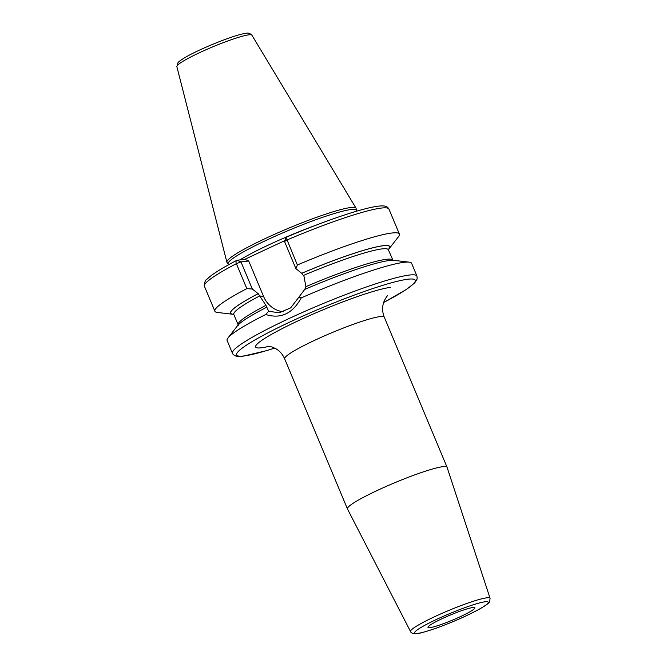 <?xml version="1.0" encoding="UTF-8"?>
<svg xmlns="http://www.w3.org/2000/svg" width="667" height="667" viewBox="0 0 667 667"><rect width="100%" height="100%" fill="white"/><g stroke="black" fill="none" stroke-linecap="round" stroke-linejoin="round"><path stroke-width="1" d="M251.909 35.201C249.942 33.292 247.982 32.675 246.015 33.35C235.518 34.3 198.449 49.283 184.217 58.037C177.981 61.998 178.739 62.023 178.014 62.648L176.847 66.6A40.687 4.427 157.3 0 1 206.228 49.658A40.687 4.427 157.3 0 1 248.883 34.834A40.687 4.427 -22.7 0 1 251.909 35.201L356.011 208.137A70.002 7.612 -22.7 0 0 350.809 207.52A70.002 7.612 157.3 0 0 277.439 233.016A70.002 7.612 157.3 0 0 226.88 262.156A70.002 7.612 157.3 0 0 227.03 262.464L228.197 263.974M356.011 208.137A70.002 7.612 -22.7 0 1 356.128 208.471L356.378 210.347M228.539 264.782L228.156 263.865A69.476 7.554 157.3 0 1 277.797 235.051A69.476 7.554 157.3 0 1 351.117 209.521A69.476 7.554 -22.7 0 1 356.336 210.247L356.72 211.164M233.725 314.249A86.143 9.363 -22.7 0 1 258.196 293.672L252.318 289.019L246.815 288.628L236.368 263.657A3.177 1.951 -117.6 0 1 236.81 260.338A3.177 1.951 -117.6 0 1 237.068 260.238L244.822 259.321L284.859 240.595M388.319 249.666A86.301 9.38 157.3 0 0 389.036 248.849A86.301 9.38 157.3 0 0 301.701 273.295L295.89 268.643L297.365 264.982A100 10.872 157.3 0 1 399.391 234.067A100 10.872 157.3 0 1 398.516 236.668L389.036 248.849M304.777 289.436L305.895 286.652L304.01 276.363L301.701 273.295M258.137 293.68A86.301 9.38 157.3 0 0 232.675 314.249A86.301 9.38 157.3 0 0 233.758 314.315M246.815 288.628A100 10.872 157.3 0 0 214.882 311.247A100 10.872 157.3 0 0 217.35 312.448L232.675 314.249M286.018 237.344L297.365 264.982M298.958 297.057L290.662 307.871L279.106 312.815L268.659 311.231L265.724 314.499A100 10.872 157.3 0 0 228.006 337.936A100 10.872 157.3 0 0 227.13 340.529L232.458 353.268A100 10.872 157.3 0 1 303.919 311.789A100 10.872 157.3 0 1 409.455 275.037A100 10.872 -22.7 0 1 416.967 276.088L411.639 263.348A100 10.872 157.3 0 0 409.179 262.148A100 10.872 157.3 0 0 404.127 262.306A100 10.872 157.3 0 0 301.242 297.882L298.958 297.057L304.711 289.436A86.301 9.38 -22.7 0 1 393.847 260.347L409.179 262.148M258.196 293.672L265.95 305.336L268.659 311.231M228.006 337.936L237.485 325.754A86.301 9.38 -22.7 0 1 266.783 307.179M252.318 289.019L240.97 261.898L248.724 260.98L263.54 296.381A25.713 23.887 -96.7 0 0 283.608 311.772M237.068 260.238L240.97 261.898L236.368 263.657A100 10.872 -22.7 0 0 204.435 286.276L214.882 311.247M285.985 237.435L284.542 241.512L285.985 237.344C319.485 223.028 354.085 210.88 371.911 207.254C385.776 204.427 387.377 206.528 388.944 209.096L399.391 234.067M388.944 209.096A100 10.872 -22.7 0 0 286.927 240.012L284.542 241.512L295.89 268.643M244.822 259.321L248.724 260.98M301.242 297.882C292.58 313.673 280.74 319.21 265.724 314.499M442.988 466.658A53.994 5.87 157.3 0 0 386.01 486.493A53.994 5.87 157.3 0 0 347.432 508.888A53.994 5.87 157.3 0 0 347.457 508.938L410.547 631.566A43.105 4.686 -22.7 0 1 441.162 613.723A43.105 4.686 -22.7 0 1 486.827 597.807A43.105 4.686 -22.7 0 1 490.078 598.299L447.065 467.267A53.994 5.87 -22.7 0 0 447.048 467.217A53.994 5.87 -22.7 0 0 442.988 466.658M472.953 607.512A25.404 2.76 157.3 0 0 446.14 616.842A25.404 2.76 157.3 0 0 427.981 627.38A25.404 2.76 157.3 0 0 429.89 627.647A25.404 2.76 157.3 0 0 456.703 618.309A25.404 2.76 157.3 0 0 474.862 607.77A25.404 2.76 157.3 0 0 472.953 607.512M315.591 225.346A69.476 7.554 157.3 0 0 239.978 259.897M301.767 273.295A86.143 9.363 -22.7 0 1 388.302 249.591M303.593 275.371A83.767 9.105 -22.7 0 1 388.361 249.766L393.163 260.73M233.358 313.865L233.809 314.415A83.767 9.105 -22.7 0 1 260.03 295.748M305.895 286.652A83.767 9.105 -22.7 0 1 392.713 260.18M233.809 314.415L238.161 324.829A83.767 9.105 -22.7 0 1 265.95 305.336M263.54 296.381L260.447 296.74M383.642 302.493A96.823 10.53 -22.7 0 0 407.979 279.215A96.823 10.53 157.3 0 0 290.378 321.794A96.823 10.53 157.3 0 0 243.889 355.97A96.823 10.53 -22.7 0 0 274.662 348.074M390.52 287.377A76.221 8.287 157.3 0 0 297.949 320.902A76.221 8.287 157.3 0 0 261.347 347.799A76.221 8.287 157.3 0 0 269.193 346.306M387.694 295.631C386.885 296.131 385.659 298.057 384.025 301.417L383.25 303.852C382.149 308.212 382.491 312.64 384.267 317.142A53.994 5.87 157.3 0 0 380.207 316.575A53.994 5.87 157.3 0 0 323.228 336.418A53.994 5.87 157.3 0 0 284.651 358.813C282.708 354.394 279.807 351.05 275.946 348.774L271.928 346.957L266.933 346.14M485.268 601.751A39.937 4.344 -22.7 0 1 466.083 615.841A39.937 4.344 -22.7 0 1 417.575 633.408A39.937 4.344 -22.7 0 1 436.76 619.318A39.937 4.344 -22.7 0 1 485.268 601.751M176.847 66.6L226.88 262.156M388.286 249.058L388.361 249.766M238.161 324.829L238.244 325.538M204.435 286.276L204.21 285.559C204.711 281.774 205.553 279.723 206.745 279.406L210.363 276.221C215.925 271.936 224.746 266.642 236.81 260.338M232.458 353.268C232.066 352.826 233.242 355.619 236.918 356.295L243.038 356.211L266.283 350.725L274.704 348.099M383.625 302.535L406.311 289.52L414.724 282.9L417.167 278.956L416.967 276.088M284.651 358.813L347.432 508.888M384.267 317.142L447.048 467.217M410.547 631.566C411.039 633.083 413.098 633.783 416.733 633.65C418.826 633.692 425.354 631.849 436.318 628.122C452.293 622.319 466.441 616.108 478.773 609.488C487.719 604.452 489.044 602.71 489.611 601.659L490.078 598.299"/></g></svg>
